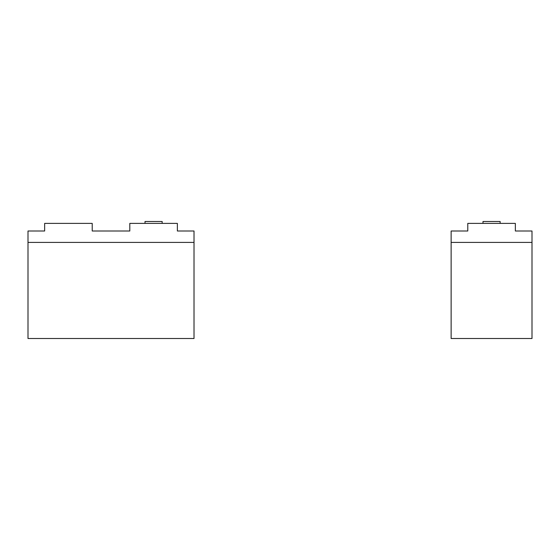 <?xml version="1.0" encoding="UTF-8"?>
<svg xmlns="http://www.w3.org/2000/svg" width="560" height="560" viewBox="0 0 560 560"><rect width="100%" height="100%" fill="white"/><g stroke="black" fill="none" stroke-linecap="round" stroke-linejoin="round"><path stroke-width="0.84" d="M194.019 242.417L194.019 231L177.366 231L177.366 223.391L129.801 223.391L129.801 231L92.218 231L92.218 223.391L44.646 223.391L44.646 231L28 231L28 338.513L194.019 338.513L194.019 242.417L28 242.417M162.148 223.391L162.148 221.487L145.019 221.487L145.019 223.391M532 242.417L532 231L515.354 231L515.354 223.391L467.782 223.391L467.782 231L451.129 231L451.129 338.513L532 338.513L532 242.417L451.129 242.417M483 223.391L483 221.487L500.129 221.487L500.129 223.391"/></g></svg>
